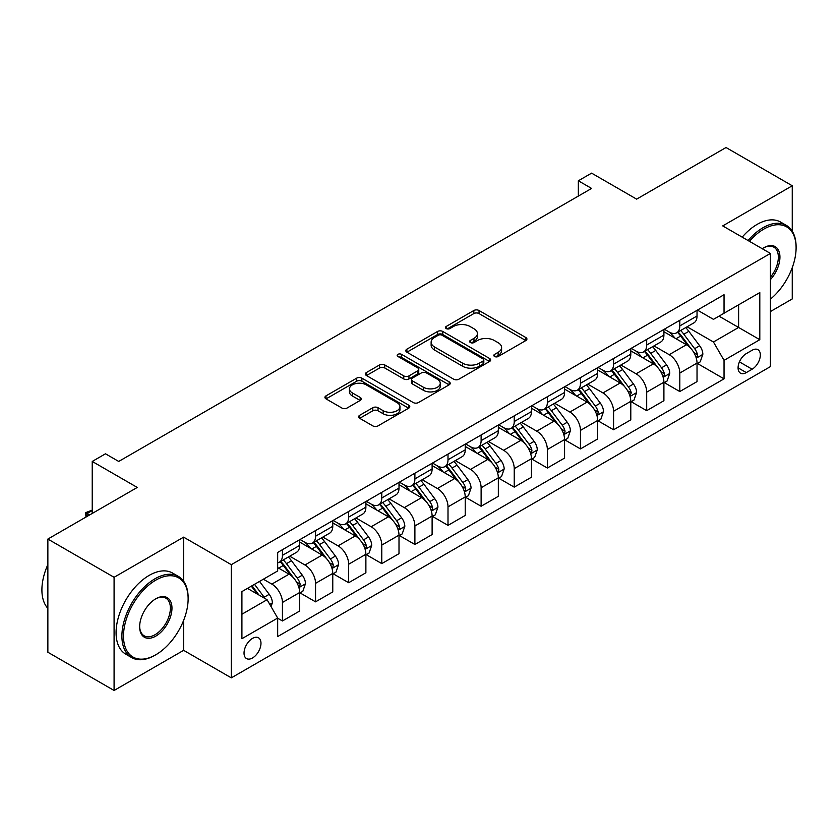 <?xml version="1.0" encoding="UTF-8"?>
<svg xmlns="http://www.w3.org/2000/svg" width="838" height="838" viewBox="0 0 838 838"><rect width="100%" height="100%" fill="white"/><g stroke="black" fill="none" stroke-linecap="round" stroke-linejoin="round"><path stroke-width="1.26" d="M494.577 356.485A2.577 1.487 0 0 0 498.212 356.485L525.845 340.542A3.677 2.126 0 0 0 526.924 339.034A3.677 2.126 0 0 0 525.845 337.536L479.032 310.51A3.677 2.126 0 0 0 473.837 310.51L446.214 326.464A2.577 1.487 0 0 0 445.46 327.511A2.577 1.487 0 0 0 446.214 328.569A2.577 1.487 0 0 0 449.849 328.569L453.421 326.506A11.763 6.798 0 0 1 470.066 326.506L473.962 328.758A11.763 6.798 0 0 1 477.409 333.555A11.763 6.798 0 0 1 473.962 338.363L470.39 340.427A2.577 1.487 0 0 0 469.636 341.475A2.577 1.487 0 0 0 470.39 342.533A2.577 1.487 0 0 0 474.036 342.533L477.608 340.458A11.763 6.798 0 0 1 494.252 340.458L498.149 342.711A11.763 6.798 0 0 1 501.595 347.519A11.763 6.798 0 0 1 498.149 352.327L494.577 354.39A2.577 1.487 0 0 0 493.823 355.438A2.577 1.487 0 0 0 494.577 356.485L494.577 354.39M252.5 657.977A11.983 6.924 120 0 0 260.335 647.407A11.983 6.924 120 0 0 258.502 637.802A11.983 6.924 120 0 0 252.5 638.399A11.983 6.924 120 0 0 244.675 648.968A11.983 6.924 120 0 0 246.508 658.574A11.983 6.924 120 0 0 252.5 657.977M359.68 415.302A3.677 2.126 0 0 0 358.612 416.8A3.677 2.126 0 0 0 359.68 418.298L372.816 425.882A3.677 2.126 0 0 0 378.022 425.882L408.703 408.169A3.677 2.126 0 0 0 409.782 406.671A3.677 2.126 0 0 0 408.703 405.163L361.89 378.148A3.677 2.126 0 0 0 356.695 378.148L326.013 395.861A3.677 2.126 0 0 0 324.935 397.359A3.677 2.126 0 0 0 326.013 398.867L341.873 408.022A3.677 2.126 0 0 0 347.079 408.022L360.204 400.438A3.677 2.126 0 0 0 361.283 398.94A3.677 2.126 0 0 0 360.204 397.432L352.337 392.896A9.836 5.677 0 0 1 349.456 388.874A9.836 5.677 0 0 1 355.532 383.636A9.836 5.677 0 0 1 366.248 384.862L397.065 402.649A9.836 5.677 0 0 1 399.946 406.671A9.836 5.677 0 0 1 393.87 411.919A9.836 5.677 0 0 1 383.155 410.683L378.022 407.718A3.677 2.126 0 0 0 372.816 407.718L359.68 415.302L359.68 418.298M792.256 231.204L792.256 185.764L726.033 147.519L636.629 199.14L591.586 173.141L578.346 180.788L591.586 188.435L118.724 461.445L105.483 453.798L92.232 461.445L92.232 513.443M183.627 581.216L183.627 537.148L114.083 577.298L47.86 539.064L137.264 487.444L92.232 461.445M183.627 537.148L231.309 564.676L770.405 253.432L770.405 366.615L231.309 677.858L231.309 564.676M792.256 185.764L722.723 225.904L770.405 253.432M453.683 379.195A3.677 2.126 0 0 0 458.889 379.195L489.57 361.482A3.677 2.126 0 0 0 490.649 359.984A3.677 2.126 0 0 0 489.57 358.475L442.768 331.46A3.677 2.126 0 0 0 437.562 331.46L406.88 349.174A3.677 2.126 0 0 0 405.802 350.672A3.677 2.126 0 0 0 406.88 352.17L453.683 379.195M398.94 357.04A2.577 1.487 0 0 1 401.549 357.407L401.549 354.348L449.137 381.824A3.677 2.126 0 0 1 450.216 383.322A3.677 2.126 0 0 1 449.137 384.831L418.455 402.544A3.677 2.126 0 0 1 413.249 402.544L366.447 375.518L366.447 372.512A3.677 2.126 0 0 0 365.368 374.02A3.677 2.126 0 0 0 366.447 375.518M366.447 372.512L379.572 364.939A3.677 2.126 0 0 1 384.778 364.939L403.759 375.895A3.677 2.126 0 0 0 408.965 375.895L417.67 370.867A3.677 2.126 0 0 0 418.749 369.359A3.677 2.126 0 0 0 417.67 367.861L397.914 356.454A2.577 1.487 0 0 1 397.16 355.396A2.577 1.487 0 0 1 398.741 354.024A2.577 1.487 0 0 1 401.549 354.348M114.083 577.298L114.083 690.481L47.86 652.236L47.86 539.064M770.405 311.558L792.256 298.936L792.256 267.647M752.126 350.253L746.302 353.615A11.617 6.704 120 0 0 738.707 363.849A11.617 6.704 120 0 0 740.488 373.161A11.617 6.704 120 0 0 746.302 372.585L752.126 369.212A11.617 6.704 120 0 0 759.71 358.978A11.617 6.704 120 0 0 757.929 349.676A11.617 6.704 120 0 0 752.126 350.253M697.426 310.102L713.452 319.351L724.042 313.234L724.042 294.735L277.671 552.441L277.671 570.95L241.91 591.597L241.91 638.703L277.671 618.056L277.671 636.566L724.042 378.849L724.042 360.35L713.452 341.988L687.108 326.789M724.042 313.234L759.804 292.588L759.804 339.694L724.042 360.35M114.083 690.481L183.627 650.33L231.309 677.858M578.346 180.788L578.346 196.082M719.014 316.146L738.613 327.459L738.613 304.823L759.804 292.588M713.452 341.988L738.613 327.459L759.804 339.694M241.91 614.233L267.071 599.704L247.472 588.391M277.671 618.214L282.437 620.968L282.437 602.459A14.99 8.652 -120 0 0 271.847 584.107L263.362 579.205M282.437 620.968L299.658 611.028L299.658 592.518A14.99 8.652 -120 0 0 289.058 574.166L277.671 567.588M300.056 592.895L315.549 601.841L315.549 583.342A14.99 8.652 -120 0 0 304.959 564.99L289.739 556.202M315.549 601.841L332.77 591.9L332.77 573.402A14.99 8.652 -120 0 0 322.18 555.049L299.658 542.039M333.168 573.779L348.671 582.724L348.671 564.225A14.99 8.652 -120 0 0 338.07 545.863L322.86 537.085M348.671 582.724L365.881 572.783L365.881 554.285A14.99 8.652 -120 0 0 355.291 535.922L332.77 522.922M366.279 554.662L381.782 563.607L381.782 545.098A14.99 8.652 -120 0 0 371.182 526.746L355.972 517.968M381.782 563.607L399.003 553.667L399.003 535.157A14.99 8.652 -120 0 0 388.403 516.805L365.881 503.806M399.401 535.545L414.894 544.49L414.894 525.981A14.99 8.652 -120 0 0 404.293 507.629L389.083 498.851M414.894 544.49L432.115 534.55L432.115 516.04A14.99 8.652 -120 0 0 421.514 497.688L399.003 484.689M432.513 516.428L448.005 525.374L448.005 506.864A14.99 8.652 -120 0 0 437.415 488.512L422.195 479.734M448.005 525.374L465.226 515.433L465.226 496.924A14.99 8.652 -120 0 0 454.625 478.571L432.115 465.572M465.624 497.311L481.117 506.257L481.117 487.747A14.99 8.652 -120 0 0 470.527 469.395L455.306 460.607M481.117 506.257L498.338 496.316L498.338 477.807A14.99 8.652 -120 0 0 487.747 459.454L465.226 446.455M498.736 478.194L514.239 487.14L514.239 468.631A14.99 8.652 -120 0 0 503.638 450.278L488.428 441.49M514.239 487.14L531.46 477.199L531.46 458.69A14.99 8.652 -120 0 0 520.859 440.338L498.338 427.338M531.847 459.067L547.35 468.023L547.35 449.514A14.99 8.652 -120 0 0 536.749 431.161L521.54 422.373M547.35 468.023L564.571 458.082L564.571 439.573A14.99 8.652 -120 0 0 553.97 421.221L531.46 408.221M564.969 439.95L580.462 448.906L580.462 430.397A14.99 8.652 -120 0 0 569.871 412.045L554.651 403.256M580.462 448.906L597.683 438.955L597.683 420.456A14.99 8.652 -120 0 0 587.082 402.104L564.571 389.104M598.081 420.833L613.573 429.779L613.573 411.28A14.99 8.652 -120 0 0 602.983 392.928L587.763 384.139M613.573 429.779L630.794 419.838L630.794 401.339A14.99 8.652 -120 0 0 620.204 382.976L597.683 369.977M631.192 401.716L646.695 410.662L646.695 392.163A14.99 8.652 -120 0 0 636.094 373.8L620.885 365.022M646.695 410.662L663.905 400.721L663.905 382.222A14.99 8.652 -120 0 0 653.315 363.86L630.794 350.86M664.304 382.599L679.807 391.545L679.807 373.036A14.99 8.652 -120 0 0 669.206 354.684L653.996 345.905M679.807 391.545L697.027 381.604L697.027 363.095A14.99 8.652 -120 0 0 686.427 344.743L663.905 331.743M664.304 329.219L669.206 332.047A14.99 8.652 -120 0 0 676.695 332.791A14.99 8.652 -120 0 0 679.807 325.93L679.807 320.273M631.192 348.336L636.094 351.164A14.99 8.652 -120 0 0 643.584 351.908A14.99 8.652 -120 0 0 646.695 345.046L646.695 339.39M598.081 367.453L602.983 370.291A14.99 8.652 -120 0 0 610.473 371.025A14.99 8.652 -120 0 0 613.573 364.174L613.573 358.507M564.969 386.58L569.871 389.408A14.99 8.652 -120 0 0 577.361 390.152A14.99 8.652 -120 0 0 580.462 383.291L580.462 377.624M531.847 405.697L536.749 408.525A14.99 8.652 -120 0 0 544.25 409.269A14.99 8.652 -120 0 0 547.35 402.408L547.35 396.751M498.736 424.814L503.638 427.642A14.99 8.652 -120 0 0 511.128 428.386A14.99 8.652 -120 0 0 514.239 421.524L514.239 415.868M465.624 443.931L470.527 446.759A14.99 8.652 -120 0 0 478.016 447.502A14.99 8.652 -120 0 0 481.117 440.641L481.117 434.985M432.513 463.047L437.415 465.876A14.99 8.652 -120 0 0 444.905 466.619A14.99 8.652 -120 0 0 448.005 459.758L448.005 454.102M399.401 482.164L404.293 484.993A14.99 8.652 -120 0 0 411.793 485.736A14.99 8.652 -120 0 0 414.894 478.875L414.894 473.219M366.279 501.281L371.182 504.109A14.99 8.652 -120 0 0 378.671 504.853A14.99 8.652 -120 0 0 381.782 497.992L381.782 492.335M333.168 520.398L338.07 523.237A14.99 8.652 -120 0 0 345.56 523.97A14.99 8.652 -120 0 0 348.671 517.109L348.671 511.452M300.056 539.515L304.959 542.354A14.99 8.652 -120 0 0 312.448 543.087A14.99 8.652 -120 0 0 315.549 536.236L315.549 530.569M697.426 363.483L724.042 378.849M676.695 332.791L693.916 322.85A14.99 8.652 -120 0 0 697.027 315.989L697.027 310.332M643.584 351.908L660.805 341.967A14.99 8.652 -120 0 0 663.905 335.106L663.905 329.449M610.473 371.025L627.693 361.084A14.99 8.652 -120 0 0 630.794 354.223L630.794 348.566M577.361 390.152L594.582 380.211A14.99 8.652 -120 0 0 597.683 373.35L597.683 367.683M544.25 409.269L561.46 399.328A14.99 8.652 -120 0 0 564.571 392.467L564.571 386.8M511.128 428.386L528.349 418.445A14.99 8.652 -120 0 0 531.46 411.584L531.46 405.927M478.016 447.502L495.237 437.562A14.99 8.652 -120 0 0 498.338 430.701L498.338 425.044M444.905 466.619L462.126 456.679A14.99 8.652 -120 0 0 465.226 449.817L465.226 444.161M411.793 485.736L429.014 475.795A14.99 8.652 -120 0 0 432.115 468.934L432.115 463.278M378.671 504.853L395.892 494.912A14.99 8.652 -120 0 0 399.003 488.051L399.003 482.395M345.56 523.97L362.781 514.029A14.99 8.652 -120 0 0 365.881 507.168L365.881 501.512M312.448 543.087L329.669 533.146A14.99 8.652 -120 0 0 332.77 526.295L332.77 520.628M277.671 562.811A14.99 8.652 -120 0 0 279.337 562.214L296.558 552.273A14.99 8.652 -120 0 0 299.658 545.412L299.658 539.745M279.337 562.214A14.99 8.652 -120 0 0 282.437 555.353L282.437 549.686M267.071 599.704L277.671 618.056M183.627 650.33L183.627 620.392M495.604 356.852L498.149 355.385A11.763 6.798 0 0 0 501.595 350.577L501.595 347.519M477.409 333.555L477.409 336.614A11.763 6.798 0 0 1 473.962 341.422L471.417 342.889M525.793 340.563L479.032 313.569A3.677 2.126 0 0 0 473.837 313.569L447.241 328.925M489.518 361.513L442.768 334.519A3.677 2.126 0 0 0 437.562 334.519L406.933 352.201M483.065 361.031A2.577 1.487 0 0 0 483.819 359.984A2.577 1.487 0 0 0 483.065 358.926L441.982 335.21A2.577 1.487 0 0 0 438.347 335.21L434.576 337.389A11.763 6.798 0 0 0 431.13 342.187A11.763 6.798 0 0 0 434.576 346.995L462.66 363.21A11.763 6.798 0 0 0 479.294 363.21L483.065 361.031L483.065 364.09A2.577 1.487 0 0 0 483.819 363.043L483.819 359.984M431.13 342.187L431.13 345.246A11.763 6.798 0 0 0 434.576 350.054L434.576 346.995M483.065 364.09L479.294 366.269A11.763 6.798 0 0 1 462.66 366.269L434.576 350.054M366.499 375.55L379.572 367.997L379.572 364.939M418.749 369.359L418.749 372.418A3.677 2.126 0 0 1 417.67 373.926L408.965 378.954A3.677 2.126 0 0 1 403.759 378.954L384.778 367.997A3.677 2.126 0 0 0 379.572 367.997M401.549 357.407L449.084 384.851M423.452 387.261A9.836 5.677 0 0 0 434.178 388.497A9.836 5.677 0 0 0 440.254 383.249A9.836 5.677 0 0 0 437.373 379.237L426.511 372.962A3.677 2.126 0 0 0 421.315 372.962L412.6 377.99A3.677 2.126 0 0 0 411.521 379.499A3.677 2.126 0 0 0 412.6 380.997L423.452 387.261L423.452 390.319A9.836 5.677 0 0 0 434.178 391.556A9.836 5.677 0 0 0 440.254 386.308L440.254 383.249M411.521 379.499L411.521 382.557A3.677 2.126 0 0 0 412.6 384.055L412.6 380.997M423.452 390.319L412.6 384.055M399.946 406.671L399.946 409.73A9.836 5.677 0 0 1 393.87 414.978A9.836 5.677 0 0 1 383.155 413.742L378.022 410.777A3.677 2.126 0 0 0 372.816 410.777L359.732 418.33M349.456 388.874L349.456 391.933A9.836 5.677 0 0 0 352.337 395.955L352.337 392.896M360.151 400.47L352.337 395.955M408.651 408.2L361.89 381.206A3.677 2.126 0 0 0 356.695 381.206L326.055 398.888L326.013 395.861M697.027 363.713L700.201 361.88L702.852 354.223A9.93 5.73 -120 0 0 699.678 345.769L688.857 331.324A28.66 16.551 -120 0 0 685.735 327.585M674.967 338.133A28.66 16.551 -120 0 0 669.101 331.984M696.116 357.627L697.268 356.38L697.488 354.652A9.93 5.73 -120 0 0 694.65 348.681L683.829 334.226A28.66 16.551 -120 0 0 680.697 330.486M678.026 332.026A23.789 13.733 60 0 1 681.933 336.467L691.099 348.692M677.523 332.319A28.66 16.551 60 0 1 680.645 336.069L687.841 345.675M663.905 382.83L667.09 380.997L669.74 373.35A9.93 5.73 -120 0 0 666.566 364.897L655.745 350.441A28.66 16.551 -120 0 0 652.613 346.702M641.856 357.25A28.66 16.551 -120 0 0 635.99 351.101M663.005 376.744L664.157 375.497L664.377 373.769A9.93 5.73 -120 0 0 661.538 367.798L650.707 353.353A28.66 16.551 -120 0 0 647.585 349.603M644.914 351.143A23.789 13.733 60 0 1 648.822 355.584L657.977 367.809M644.401 351.436A28.66 16.551 60 0 1 647.533 355.186L654.729 364.792M630.794 401.947L633.978 400.114L636.618 392.467A9.93 5.73 -120 0 0 633.455 384.014L622.634 369.558A28.66 16.551 -120 0 0 619.502 365.818M608.734 376.367A28.66 16.551 -120 0 0 602.868 370.228M629.893 395.871L631.265 392.886A9.93 5.73 -120 0 0 628.416 386.915L617.596 372.47A28.66 16.551 -120 0 0 614.474 368.72M611.803 370.26A23.789 13.733 60 0 1 615.71 374.701L624.865 386.926M611.29 370.553A28.66 16.551 60 0 1 614.422 374.303L621.618 383.909M597.683 421.064L600.856 419.23L603.507 411.584A9.93 5.73 -120 0 0 600.343 403.13L589.512 388.675A28.66 16.551 -120 0 0 586.39 384.935M575.622 395.484A28.66 16.551 -120 0 0 569.756 389.345M596.782 414.988L597.934 413.742L598.154 412.003A9.93 5.73 -120 0 0 595.305 406.032L584.484 391.587A28.66 16.551 -120 0 0 581.352 387.837M578.691 389.377A23.789 13.733 60 0 1 582.599 393.818L591.754 406.042M578.178 389.67A28.66 16.551 60 0 1 581.3 393.42L588.496 403.026M564.571 440.18L567.745 438.347L570.395 430.701A9.93 5.73 -120 0 0 567.232 422.247L556.401 407.792A28.66 16.551 -120 0 0 553.279 404.052M542.511 414.601A28.66 16.551 -120 0 0 536.645 408.462M563.66 434.105L564.822 432.858L565.032 431.12A9.93 5.73 -120 0 0 562.193 425.149L551.373 410.704A28.66 16.551 -120 0 0 548.241 406.954M545.58 408.494A23.789 13.733 60 0 1 549.477 412.935L558.642 425.17M545.067 408.797A28.66 16.551 60 0 1 548.188 412.537L555.385 422.143M770.405 299.145A45.702 26.387 120 0 0 796.1 247.776A45.702 26.387 120 0 0 763.785 229.12A45.702 26.387 120 0 0 749.402 241.313M748.02 240.516A46.834 27.036 -60 0 1 762.989 227.737A46.834 27.036 -60 0 1 786.4 225.422A46.834 27.036 -60 0 1 796.1 246.864L796.1 247.776M762.266 248.739A22.856 13.199 -60 0 1 763.785 247.776L763.785 247.776A22.856 13.199 -60 0 1 779.581 253.401A22.856 13.199 -60 0 1 770.405 279.63M742.196 237.144A46.834 27.036 -60 0 1 757.154 224.375A46.834 27.036 -60 0 1 780.576 222.06L786.4 225.422M770.405 277.231A21.725 12.549 120 0 0 773.851 247.158A21.725 12.549 120 0 0 763.376 248.017M155.02 655.222L155.816 654.761A45.702 26.387 120 0 0 188.131 598.782A45.702 26.387 120 0 0 155.816 580.126A45.702 26.387 120 0 0 123.49 636.105A45.702 26.387 120 0 0 155.816 654.761L155.02 655.222A46.834 27.036 -60 0 1 131.597 657.547A46.834 27.036 -60 0 1 124.422 620.015A46.834 27.036 -60 0 1 155.02 578.754A46.834 27.036 -60 0 1 178.431 576.429A46.834 27.036 -60 0 1 188.131 597.871L188.131 598.782M155.816 636.105A22.856 13.199 -60 0 1 139.653 626.772A22.856 13.199 -60 0 1 155.816 598.782L155.816 598.782A22.856 13.199 -60 0 1 171.968 608.116A22.856 13.199 -60 0 1 155.816 636.105M139.653 626.311A21.725 12.549 120 0 0 144.157 635.801A21.725 12.549 120 0 0 155.02 634.733A21.725 12.549 120 0 0 169.213 615.584A21.725 12.549 120 0 0 165.882 598.164A21.725 12.549 120 0 0 155.407 599.023M131.597 657.547L125.773 654.174A46.834 27.036 -60 0 1 118.598 616.653A46.834 27.036 -60 0 1 149.185 575.381A46.834 27.036 -60 0 1 172.607 573.066L178.431 576.429M47.86 608.357A46.834 27.036 -60 0 1 47.86 564.592M531.46 459.297L534.634 457.464L537.284 449.817A9.93 5.73 -120 0 0 534.11 441.364L523.289 426.919A28.66 16.551 -120 0 0 520.157 423.169M509.399 433.717A28.66 16.551 -120 0 0 503.533 427.579M530.548 453.222L531.701 451.975L531.921 450.236A9.93 5.73 -120 0 0 529.082 444.266L518.251 429.821A28.66 16.551 -120 0 0 515.129 426.071M512.458 427.61A23.789 13.733 60 0 1 516.365 432.052L525.531 444.287M511.945 427.914A28.66 16.551 60 0 1 515.077 431.654L522.273 441.259M498.338 478.425L501.522 476.581L504.172 468.934A9.93 5.73 -120 0 0 500.998 460.481L490.178 446.036A28.66 16.551 -120 0 0 487.046 442.286M476.288 452.834A28.66 16.551 -120 0 0 470.411 446.696M497.437 472.339L498.589 471.092L498.809 469.364A9.93 5.73 -120 0 0 495.97 463.393L485.139 448.938A28.66 16.551 -120 0 0 482.018 445.198M479.346 446.738A23.789 13.733 60 0 1 483.254 451.169L492.409 463.404M478.833 447.031A28.66 16.551 60 0 1 481.965 450.771L489.162 460.376M465.226 497.542L468.411 495.698L471.05 488.051A9.93 5.73 -120 0 0 467.887 479.598L457.066 465.153A28.66 16.551 -120 0 0 453.934 461.403M443.166 471.951A28.66 16.551 -120 0 0 437.3 465.813M464.325 491.456L465.478 490.209L465.698 488.481A9.93 5.73 -120 0 0 462.848 482.51L452.028 468.054A28.66 16.551 -120 0 0 448.906 464.315M446.235 465.855A23.789 13.733 60 0 1 450.142 470.296L459.297 482.52M445.722 466.148A28.66 16.551 60 0 1 448.854 469.888L456.05 479.504M432.115 516.658L435.289 514.825L437.939 507.168A9.93 5.73 -120 0 0 434.775 498.715L423.944 484.27A28.66 16.551 -120 0 0 420.823 480.52M410.054 491.068A28.66 16.551 -120 0 0 404.188 484.93M431.203 510.572L432.366 509.326L432.576 507.598A9.93 5.73 -120 0 0 429.737 501.627L418.916 487.171A28.66 16.551 -120 0 0 415.784 483.432M413.124 484.972A23.789 13.733 60 0 1 417.02 489.413L426.186 501.637M412.61 485.265A28.66 16.551 60 0 1 415.732 489.015L422.928 498.62M399.003 535.775L402.177 533.942L404.827 526.295A9.93 5.73 -120 0 0 401.653 517.832L390.833 503.387A28.66 16.551 -120 0 0 387.711 499.647M376.943 510.195A28.66 16.551 -120 0 0 371.077 504.047M398.092 529.689L399.244 528.443L399.464 526.714A9.93 5.73 -120 0 0 396.625 520.744L385.805 506.288A28.66 16.551 -120 0 0 382.673 502.549M380.002 504.088A23.789 13.733 60 0 1 383.909 508.53L393.074 520.754M379.499 504.382A28.66 16.551 60 0 1 382.62 508.132L389.817 517.737M365.881 554.892L369.066 553.059L371.716 545.412A9.93 5.73 -120 0 0 368.542 536.959L357.721 522.503A28.66 16.551 -120 0 0 354.589 518.764M343.831 529.312A28.66 16.551 -120 0 0 337.965 523.163M364.98 548.806L366.133 547.56L366.353 545.831A9.93 5.73 -120 0 0 363.514 539.861L352.683 525.416A28.66 16.551 -120 0 0 349.561 521.665M346.89 523.205A23.789 13.733 60 0 1 350.797 527.647L359.952 539.871M346.377 523.499A28.66 16.551 60 0 1 349.509 527.249L356.705 536.854M332.77 574.009L335.954 572.176L338.594 564.529A9.93 5.73 -120 0 0 335.43 556.076L324.61 541.62A28.66 16.551 -120 0 0 321.478 537.881M310.709 548.429A28.66 16.551 -120 0 0 304.843 542.291M331.869 567.934L333.021 566.687L333.241 564.948A9.93 5.73 -120 0 0 330.392 558.977L319.571 544.532A28.66 16.551 -120 0 0 316.45 540.782M313.779 542.322A23.789 13.733 60 0 1 317.686 546.764L326.841 558.988M313.265 542.615A28.66 16.551 60 0 1 316.397 546.366L323.594 555.971M299.658 593.126L302.832 591.293L305.482 583.646A9.93 5.73 -120 0 0 302.319 575.193L291.488 560.737A28.66 16.551 -120 0 0 288.366 556.998M298.757 587.05L299.91 585.804L300.13 584.065A9.93 5.73 -120 0 0 297.281 578.094L286.46 563.649A28.66 16.551 -120 0 0 283.328 559.899M280.667 561.439A23.789 13.733 60 0 1 284.574 565.88L293.729 578.105M280.154 561.743A28.66 16.551 60 0 1 283.275 565.482L290.472 575.088M271.051 606.586L272.371 602.763A9.93 5.73 -120 0 0 269.208 594.31L259.539 581.415M265.07 598.552A9.93 5.73 -120 0 0 264.169 597.211L254.511 584.316M252.029 585.762L258.963 595.022M251.327 586.16L257.214 594.016M92.232 510.541L87.068 513.516L89.582 514.972M85.968 517.056L85.612 512.678L92.232 510.091M85.612 512.678L87.068 513.516L87.068 516.428M271.847 584.107L289.058 574.166M304.959 564.99L322.18 555.049M338.07 545.863L355.291 535.922M371.182 526.746L388.403 516.805M404.293 507.629L421.514 497.688M437.415 488.512L454.625 478.571M470.527 469.395L487.747 459.454M503.638 450.278L520.859 440.338M536.749 431.161L553.97 421.221M569.871 412.045L587.082 402.104M602.983 392.928L620.204 382.976M636.094 373.8L653.315 363.86M669.206 354.684L686.427 344.743M679.807 325.93L697.027 315.989M679.807 373.036L697.027 363.095M646.695 392.163L663.905 382.222M646.695 345.046L663.905 335.106M613.573 411.28L630.794 401.339M613.573 364.174L630.794 354.223M580.462 430.397L597.683 420.456M580.462 383.291L597.683 373.35M547.35 449.514L564.571 439.573M547.35 402.408L564.571 392.467M514.239 468.631L531.46 458.69M514.239 421.524L531.46 411.584M481.117 487.747L498.338 477.807M481.117 440.641L498.338 430.701M448.005 506.864L465.226 496.924M448.005 459.758L465.226 449.817M414.894 525.981L432.115 516.04M414.894 478.875L432.115 468.934M381.782 545.098L399.003 535.157M381.782 497.992L399.003 488.051M348.671 564.225L365.881 554.285M348.671 517.109L365.881 507.168M315.549 583.342L332.77 573.402M315.549 536.236L332.77 526.295M282.437 602.459L299.658 592.518M282.437 555.353L299.658 545.412M739.42 361.88L752.126 369.212M738.089 367.84L746.302 372.585M498.149 355.385L498.149 352.327M470.39 342.533L470.39 340.427M473.962 341.422L473.962 338.363M446.214 328.569L446.214 326.464M473.837 313.569L473.837 310.51M479.032 313.569L479.032 310.51M525.845 340.542L525.845 337.536M406.88 352.17L406.88 349.174M437.562 334.519L437.562 331.46M442.768 334.519L442.768 331.46M489.57 361.482L489.57 358.475M462.66 366.269L462.66 363.21M479.294 366.269L479.294 363.21M384.778 367.997L384.778 364.939M403.759 378.954L403.759 375.895M408.965 378.954L408.965 375.895M417.67 373.926L417.67 370.867M449.137 384.831L449.137 381.824M372.816 410.777L372.816 407.718M378.022 410.777L378.022 407.718M383.155 413.742L383.155 410.683M360.204 400.438L360.204 397.432M356.695 381.206L356.695 378.148M361.89 381.206L361.89 378.148M408.703 408.169L408.703 405.163M696.284 358.172L702.789 354.422M683.829 334.226L688.857 331.324M676.015 338.741L680.645 336.069M694.65 348.681L699.678 345.769M693.864 352.557L697.488 354.652M663.172 377.289L669.667 373.539M650.707 353.353L655.745 350.441M642.903 357.857L647.533 355.186M661.538 367.798L666.566 364.897M660.753 371.674L664.377 373.769M630.05 396.405L636.555 392.655M617.596 372.47L622.634 369.558M609.792 376.974L614.422 374.303M628.416 386.915L633.455 384.014M627.631 390.791L631.265 392.886M596.939 415.533L603.444 411.772M584.484 391.587L589.512 388.675M576.68 396.091L581.3 393.42M595.305 406.032L600.343 403.13M594.519 409.908L598.154 412.003M563.827 434.65L570.332 430.889M551.373 410.704L556.401 407.792M543.569 415.208L548.188 412.537M562.193 425.149L567.232 422.247M561.408 429.025L565.032 431.12M530.716 453.767L537.221 450.006M518.251 429.821L523.289 426.919M510.447 434.325L515.077 431.654M529.082 444.266L534.11 441.364M528.296 448.141L531.921 450.236M497.594 472.883L504.099 469.123M485.139 448.938L490.178 446.036M477.335 453.442L481.965 450.771M495.97 463.393L500.998 460.481M495.185 467.269L498.809 469.364M464.482 492L470.987 488.25M452.028 468.054L457.066 465.153M444.224 472.559L448.854 469.888M462.848 482.51L467.887 479.598M462.063 486.386L465.698 488.481M431.371 511.117L437.876 507.367M418.916 487.171L423.944 484.27M411.112 491.686L415.732 489.015M429.737 501.627L434.775 498.715M428.951 505.503L432.576 507.598M398.26 530.234L404.764 526.484M385.805 506.288L390.833 503.387M377.99 510.803L382.62 508.132M396.625 520.744L401.653 517.832M395.84 524.619L399.464 526.714M365.148 549.351L371.643 545.601M352.683 525.416L357.721 522.503M344.879 529.92L349.509 527.249M363.514 539.861L368.542 536.959M362.728 543.736L366.353 545.831M332.026 568.478L338.531 564.718M319.571 544.532L324.61 541.62M311.767 549.037L316.397 546.366M330.392 558.977L335.43 556.076M329.606 562.853L333.241 564.948M298.915 587.595L305.42 583.835M286.46 563.649L291.488 560.737M278.656 568.154L283.275 565.482M297.281 578.094L302.319 575.193M296.495 581.97L300.13 584.065M269.794 604.408L272.308 602.951M264.169 597.211L269.208 594.31"/></g></svg>
